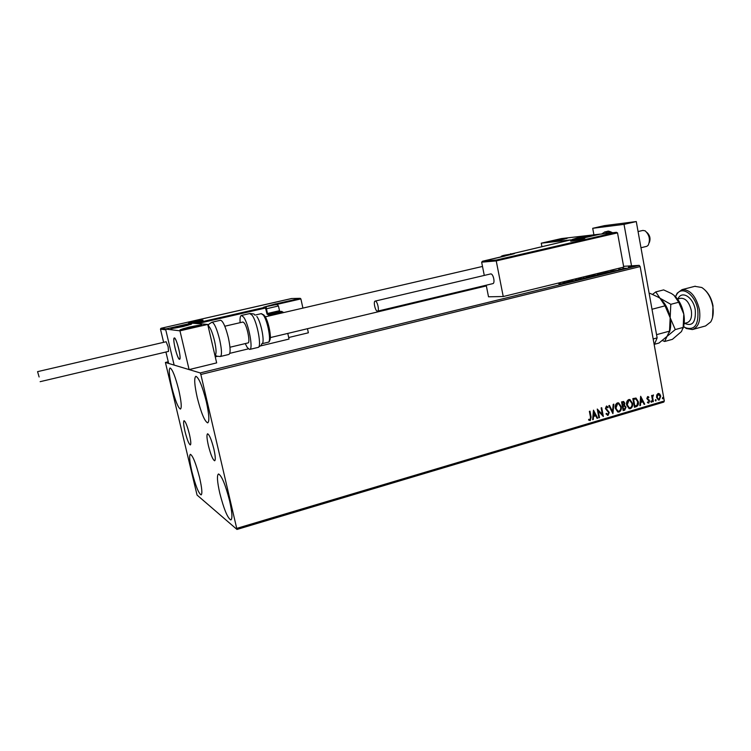 <?xml version="1.0" encoding="UTF-8"?>
<svg xmlns="http://www.w3.org/2000/svg" width="751" height="751" viewBox="0 0 751 751"><rect width="100%" height="100%" fill="white"/><g stroke="black" fill="none" stroke-linecap="round" stroke-linejoin="round"><path stroke-width="1.13" d="M185.009 431.496C187.083 439.617 188.858 444.094 190.332 444.93C191.176 444.282 190.867 440.696 189.402 434.162C187.299 425.986 185.525 421.499 184.07 420.691C183.225 421.377 183.535 424.982 185.009 431.496M208.403 445.653C210.749 454.796 212.824 459.837 214.645 460.776C215.697 460.063 215.434 456.12 213.857 448.957C211.482 439.739 209.398 434.688 207.605 433.787C206.544 434.557 206.807 438.509 208.403 445.653M206.3 401.541C209.135 414.468 209.595 421.583 207.68 422.879C204.629 421.367 201.165 412.994 197.278 397.767C194.425 384.906 193.965 377.753 195.88 376.298C198.874 377.687 202.348 386.108 206.3 401.541M199.588 477.617C201.963 488.15 202.47 493.914 201.108 494.9C198.574 493.36 195.513 485.625 191.927 471.703C189.543 461.198 189.036 455.406 190.397 454.317C192.885 455.744 195.945 463.508 199.588 477.617M178.766 390.032C181.348 401.578 181.902 407.915 180.428 409.07C178.043 407.737 175.152 400.414 171.754 387.103C169.153 375.622 168.599 369.239 170.073 367.971C172.42 369.201 175.312 376.561 178.766 390.032M229.609 500.823C232.19 512.464 232.603 518.838 230.867 519.955C227.609 518.171 223.92 509.262 219.79 493.229C217.189 481.626 216.767 475.205 218.513 473.975C221.695 475.608 225.403 484.555 229.609 500.823M197.053 495.059L236.969 529.446L200.846 374.477L200.226 372.937L165.417 362.461L197.053 495.059M236.959 528.319L664.316 400.959L663.8 402.085L236.969 529.446M628.418 267.178L634.013 266.201L628.427 267.196M626.428 268.229L622.87 268.436L626.428 268.229M618.768 269.431L622.889 269.008L618.805 269.637M609.474 272.388L602.931 273.073L610.075 271.787L610.948 271.796L609.474 272.388M596.172 275.645L591.478 275.87L598.209 274.885L596.172 275.645M585.667 278.217L578.542 279.034L584.588 278.255L583.63 277.795L585.667 278.217M571.943 281.578L566.789 281.916L574.111 280.808L571.323 280.808L575.886 280.611L568.554 281.719L571.943 281.578M561.776 283.756L558.8 283.869L563.278 283.606L560.537 284.291L561.776 283.756M200.226 372.937L639.214 265.356L623.602 266.314M168.252 361.785L165.417 362.461M562.95 282.855L570.112 282.029L564.921 283.296L562.95 282.855M580.805 279.428L575.35 279.916L580.805 279.428M586.662 277.513L585.874 277.495L587.16 276.903L593.421 276.068L586.625 277.354M598.2 274.688L597.392 274.669L598.641 274.096L604.94 273.251L598.2 274.688M610.863 271.13L618.223 270.238L613.21 271.468L610.863 271.13M624.231 268.708L625.339 268.464L624.231 268.708M628.718 267.609L629.826 267.365L628.718 267.609M635.994 265.826L637.092 265.591L635.994 265.826M656.731 394.988L658.083 393.496L659.8 394.078L660.758 396.152L659.256 400.001L658.374 400.001L656.581 397.382L656.731 394.988M652.769 401.813L651.624 395.514L652.197 395.345L652.366 396.275L653.464 394.951L652.647 397.335L653.332 401.644L652.769 401.813M647.634 396.575L648.902 397.148L648.667 397.786L647.803 397.335L647.644 398.884L649.596 400.95L648.714 403.127L647.381 402.63L647.597 401.945L648.507 402.376L649.024 401.156L646.836 398.556L647.634 396.575M636.181 406.732L634.435 407.258L632.84 398.584L636.031 398.086L638.294 401.663C638.829 404.132 638.125 405.822 636.181 406.732L634.417 407.136M623.18 410.6L621.565 401.898L623.659 401.522L624.794 403.221L624.428 405.287L626.034 407.155L624.701 410.149L623.18 410.6M612.91 413.651L608.826 405.643L609.465 405.446L612.563 411.529L613.201 404.357L613.839 404.169L612.91 413.651M599.495 417.631L598.894 417.809L597.252 409.042L602.34 414.439L601.119 407.906L601.711 407.727L603.353 416.486L598.265 411.107L599.495 417.631L598.876 417.687M590.483 417.199L589.375 411.351L589.976 411.173L591.103 417.115L590.258 420.616L588.596 420.034L588.775 419.274L590.079 419.715L590.483 417.199M664.316 400.959L640.152 266.577L200.846 374.477M593.468 410.149L597.712 418.166L597.064 418.354L595.731 415.782L593.553 416.43L593.29 419.48L592.633 419.668L593.468 410.149M608.085 415.322L606.001 413.923L606.395 413.332L607.878 414.439L608.676 412.637L605.419 408.563L606.404 406.113L608.169 407.155L607.812 407.831L606.573 407.014L606.001 408.347L609.268 412.477L608.085 415.322L607.409 415.322M615.341 408.366C614.844 405.897 615.52 404.066 617.388 402.893L618.711 402.911L621.199 406.591C621.697 409.06 621.002 410.881 619.134 412.036L617.791 411.999L615.341 408.366M626.663 405.024C626.174 402.555 626.85 400.743 628.69 399.57L629.967 399.579L632.473 403.259C632.962 405.728 632.276 407.53 630.418 408.685L629.131 408.657L626.663 405.024M640.659 396.293L644.733 404.198L644.105 404.385L642.837 401.841L640.725 402.461L640.462 405.465L639.833 405.653L640.659 396.293M650.845 401.738L651.389 400.884L651.446 402.32L650.845 401.738M655.229 400.443L655.773 399.579L655.83 401.015L655.229 400.443M662.344 398.33L662.88 397.467L662.945 398.903L662.344 398.33M639.214 265.356L640.152 266.577M589.732 411.248L590.83 417.068L590.258 420.616M588.746 419.368L589.666 419.706M593.45 410.365L597.712 418.166M593.553 416.43L595.731 415.782M593.281 416.383L593.29 419.48M593.919 412.252L593.374 415.406L595.308 414.956L593.919 412.252L593.637 415.453M597.27 409.135L602.34 414.439M601.467 407.802L603.072 416.364M599.223 417.584L598.265 411.107M606.273 413.519L607.146 414.364M606.705 406.066L608.169 407.155M607.897 407.108L607.634 407.605M606.292 406.967L606.001 408.347M605.728 408.3L606.573 409.37M606.301 409.333L607.465 410.027M607.193 409.98L609.268 412.477M608.995 412.43L607.812 415.275M609.249 405.512L612.563 411.529M613.548 404.254L612.75 413.341M618.195 402.799L621.199 406.591M620.927 406.544C621.415 409.023 620.73 410.835 618.852 411.989L619.134 412.036M618.852 411.989L618.045 412.074M618.12 403.709L617.303 403.738L615.651 408.15L618.073 411.173M620.617 406.76L618.589 403.813L617.575 403.775L615.933 408.187L617.904 411.116L618.946 411.154C620.467 410.224 621.021 408.76 620.617 406.76M623.349 401.475L624.794 403.221M624.513 403.184L624.428 405.287M624.147 405.24L626.034 407.155M625.752 407.108L624.701 410.149M624.419 410.102L623.161 410.478M624.184 406.028L622.72 406.253L623.321 409.492L624.269 409.333L625.452 407.324L624.56 406.103L623.001 406.3L623.602 409.53M623.292 402.376L622.044 402.574L622.56 405.362L624.212 403.409L623.574 402.423L622.316 402.62L622.832 405.409M629.479 399.476L632.473 403.259M632.192 403.221C632.68 405.681 631.995 407.483 630.136 408.638L630.418 408.685M630.136 408.638L629.357 408.722M629.404 400.386L628.606 400.414L626.972 404.808L629.385 407.821M631.901 403.428L629.854 400.48L628.887 400.452L627.245 404.845L629.235 407.774L630.239 407.802C631.741 406.873 632.295 405.418 631.901 403.428M635.75 398.049L638.294 401.663M638.012 401.625C638.547 404.085 637.843 405.784 635.9 406.695M635.684 398.941L633.309 399.26L634.567 406.15L636.979 405.333L637.712 401.832L635.919 399.006L633.591 399.307L634.848 406.197M640.641 396.547L644.733 404.198M640.725 402.461L642.837 401.841M640.443 402.423L640.462 405.465M641.091 398.359L640.528 401.466L642.424 401.025L641.091 398.359L640.81 401.503M648.085 396.584L648.902 397.148M647.522 397.298L647.409 398.349M647.118 398.312L647.644 398.884M647.362 398.847L649.23 400.03M648.939 399.992L649.596 400.95M649.305 400.912L648.714 403.127M647.54 402.132L648.122 402.358M651.192 400.884L651.793 401.456M651.511 401.419L651.446 402.32M651.934 395.42L652.366 396.275M653.361 394.988L653.22 395.739M652.929 395.702L652.647 397.335M652.366 397.298L653.332 401.644M655.567 399.579L656.177 400.161M655.886 400.114L655.83 401.015M658.552 393.43L659.8 394.078M659.509 394.04L660.758 396.152M660.467 396.115L659.256 400.001M658.965 399.964L658.458 400.03M658.486 394.228L657.932 394.228L656.862 397.185L658.524 399.232M660.185 396.321L658.214 394.266L657.153 397.223L658.496 399.222L659.115 399.232L660.185 396.321M662.682 397.476L663.293 398.049M663.002 398.011L662.945 398.903M566.451 282.526L564.085 282.798L566.47 282.62M593.168 275.551L595.186 275.26L593.168 275.551M594.839 275.533L597.862 275.035L594.839 275.533M603.522 273.383L598.134 274.528L603.522 273.383M604.001 272.904L610.178 271.937L604.02 273.017M614.496 270.764L612.065 271.055L614.515 270.858M632.802 266.342L629.207 267.093L632.802 266.342M587.038 236.828L572.45 239.409L577.106 237.954L591.647 235.392L587.038 236.828M553.628 240.62L548.99 242.038L567.39 238.17L553.628 240.62M541.255 243.183L561.438 238.574L600.152 234.115L578.927 238.996L541.255 243.183L541.893 246.525M178.785 349.018C180.156 355.214 180.418 358.64 179.573 359.297C178.316 358.668 176.832 354.979 175.114 348.239C173.744 342.062 173.481 338.635 174.326 337.941C175.565 338.541 177.058 342.24 178.785 349.018M179.489 326.169L191.683 323.953L183.141 326.535L170.871 328.769L179.489 326.169M192.876 327.511L201.69 324.798L188.876 327.117L179.987 329.849L192.876 327.511M191.505 323.137L207.727 324.441L216.663 362.893L189.102 369.595L174.138 365.089L165.577 329.06L191.505 323.137M165.577 329.06L179.958 330.825L207.727 324.441M179.958 330.825L189.102 369.595M640.978 247.746L646.883 246.3L648.216 245.22C650.469 239.776 649.465 234.979 645.193 230.839L642.865 230.435M174.129 338.044C172.364 339.386 177.649 360.039 179.573 359.297L179.733 359.213C181.592 358.189 176.241 337.133 174.326 337.941L174.129 338.044M647.08 232.594C649.981 235.429 650.723 238.771 649.296 242.62M276.049 303.855L300.231 298.335L300.888 298.907L302.916 308.107M307.469 328.703L308.37 332.796L288.684 337.528M299.799 298.335L291.548 298.522L161.155 328.253L160.479 329.163L163.615 342.334M165.924 352.012L168.646 363.437L174.138 365.089L165.755 329.83L160.479 329.163M282.996 312.031L268.886 315.298L268.52 314.528L281.888 311.43L283.146 312.688M287.774 333.416L289.032 339.067L260.606 345.92M215.255 356.847L217.339 356.35M229.778 353.345L248.365 348.868M161.155 328.253L291.735 298.522M161.183 328.253L166.055 328.947M166.234 328.863L191.824 323.155M192.134 322.949L195.185 323.428M481.654 262.183L482.517 261.235L496.43 260.006L496.233 260.916L481.654 262.183L484.282 275.429M486.216 285.202L488.516 296.795L503.236 296.532L623.734 267.093L617.519 232.876L496.233 260.916L503.236 296.532M505.141 256.025L482.517 261.235M496.43 260.006L616.327 232.322L617.519 232.876M616.327 232.322L599.955 234.209M578.664 239.1L599.918 234.209L578.664 239.1L570.047 240.057M503.123 255.838L510.211 254.317L503.123 255.838M509.685 254.514L502.898 255.856M268.079 306.201L275.579 304.521L268.079 306.201M279.428 310.858L278.893 311.712L268.163 314.171L267.581 313.796M267.506 313.486L279.55 310.67M274.96 304.793L268.304 306.192M191.984 322.62L199.672 320.884L191.984 322.62M199.193 321.156L192.322 322.601M574.487 240.442L581.481 238.94L574.487 240.442M581.481 238.94L573.98 240.442M564.01 238.949L552.698 241.306L564.01 238.949M563.297 239.212L553.158 241.259M558.669 240.292L558.566 239.738M187.421 325.155L174.664 327.849L187.421 325.155M187.356 325.183L183.911 325.446L175.077 327.849M184.061 326.084L183.911 325.446M177.461 327.502L177.33 326.929M185.779 328.703L197.804 325.774L186.079 328.065L184.07 328.9L185.779 328.703M197.044 326.141L192.819 326.497L184.07 328.9M192.998 327.229L192.819 326.497M186.21 328.638L186.079 328.065M579.321 238.227L588.146 236.18L581.64 237.166L576.58 238.349L579.321 238.227M587.348 236.49L576.768 238.611M581.753 237.767L581.64 237.166M214.842 355.045L215.265 354.941C216.532 353.721 216.288 349.037 214.542 340.898C212.289 331.97 210.177 326.976 208.205 325.915L208.083 325.915M220.465 356.481L228.895 354.444C230.651 353.317 230.482 347.779 228.388 337.837C225.638 326.957 223.038 321.09 220.616 320.245L220.484 320.273M224.802 326.225L242.986 322.01L244.328 323.052C247.473 327.183 250.412 343.151 248.008 342.925M240.113 322.677C239.813 318.189 240.254 315.777 241.446 315.458L243.596 317.119C248.722 323.765 253.528 349.844 249.614 349.44L247.323 347.6L245.23 343.592M256.823 316.5C261.207 322.001 265.187 343.573 261.883 343.733C260.513 345.066 263.808 343.845 258.166 347.375M39.118 376.974L37.569 371.651L39.118 376.974M40.141 381.677L168.534 351.402L168.13 346.746L166.131 341.752M375.275 301.085L375.19 301.095C373.059 301.207 375.312 311.393 377.415 311.177L377.518 311.167C379.649 311.074 377.368 300.804 375.275 301.085M492.637 283.653L492.769 283.643C495.416 283.399 493.323 273.514 490.713 273.927L490.412 273.993M593.91 234.828L592.708 228.304L604.508 225.629L636.275 221.554L657.134 337.884L654.224 344.869M592.708 228.304L624.025 224.361L631.525 265.835M653.163 338.973L657.134 337.884M636.275 221.554L624.025 224.361M683.598 326.516L685.456 327.746C694.722 330.59 698.834 324.657 697.801 309.956C695.529 294.861 682.171 285.277 676.792 294.326L675.534 296.729M675.506 296.692L677.195 293.172L682.068 289.614C690.253 289.445 696.046 296.138 699.453 309.703C700.805 320.649 698.468 327.267 692.422 329.558L686.367 328.534L683.588 326.563M705.227 290.261C709.169 294.12 711.76 299.33 713.009 305.892L712.577 317.363M692.854 329.436L705.555 325.953L710.709 321.944C713.103 317.889 713.788 312.623 712.774 306.145C710.99 297.368 707.32 291.153 701.781 287.502L694.806 286.319M674.755 295.969C679.279 300.344 682.293 306.389 683.795 314.087L678.726 302.24L673.957 295.274L671.507 293.557L663.631 289.895L655.792 291.904L665.029 305.835L670.164 317.739L670.803 304.324L657.623 296.87L650.094 293.369L649.193 293.594M665.029 305.835L651.999 309.262M660.861 299.227C665.489 303.62 668.597 309.787 670.164 317.739L669.526 331.135L656.562 334.674M669.526 331.135L667.057 336.364L658.993 343.038L654.468 344.287M662.41 340.541L664.644 341.48L667.057 336.364L675.271 329.576L670.164 317.739C671.112 323.362 670.85 328.215 669.394 332.308M655.792 291.904L652.61 294.364M664.644 341.48L672.408 339.339L681.467 331.557L683.157 327.427L683.795 314.087C684.705 319.541 684.452 324.282 683.053 328.328M683.157 327.427L675.271 329.576M678.726 302.24L670.803 304.324M188.651 323.381C186.689 323.315 201.512 319.926 202.92 320.114C205.079 320.142 189.984 323.597 188.651 323.381M193.824 323.315L194.669 323.146M300.888 298.907L277.166 304.343M195.485 323.212L265.31 307.234L267.046 314.115L268.886 315.298M266.239 307.826L265.91 307.347L266.239 307.826L265.676 307.994L197.513 323.615M265.91 307.347L263.62 307.225L275.655 303.855M266.23 307.844L267.609 313.937L266.239 307.844M266.361 307.028L265.403 307.3M281.888 311.43L279.1 311.383M276.762 303.902L277.203 304.437L276.762 303.902L276.584 304.362M268.52 314.528L267.882 314.378M267.046 314.115L267.609 313.937M583.752 238.302C588.671 237.72 575.914 240.658 571.68 241.09C566.93 241.634 579.49 238.743 583.752 238.302M510.258 254.185L570 240.067L513.806 253.378C515.646 253.256 514.444 253.697 510.192 254.711L482.48 261.245M504.081 256.119L510.192 254.711M513.29 253.932L513.806 253.378M510.746 253.678L510.192 254.195M502.672 255.941L510.258 254.195L502.672 255.941M267.581 306.314L275.964 304.399L267.581 306.314M266.089 307.516C266.38 306.455 267.91 305.732 270.689 305.357L277.269 304.549L278.452 305.967L266.445 308.774M191.467 322.733L200.132 320.752L191.467 322.733M574.055 240.536L581.387 238.846L574.055 240.536M565.653 238.63C566.545 237.973 551.065 241.043 550.727 241.578C549.638 242.273 565.437 239.147 565.653 238.63M189.139 324.826C193.72 323.268 177.471 326.441 173.472 327.877C168.637 329.492 185.234 326.253 189.139 324.826M184.352 329.098C192.012 327.924 205.539 324.197 197.278 325.549C189.796 326.694 176.213 330.412 184.352 329.098M578.561 238.452C587.489 236.922 594.651 234.725 585.47 236.358C576.73 237.86 569.399 240.067 578.561 238.452M211.885 322.245L212.026 322.217C214.382 323.09 216.945 328.976 219.705 339.893C221.827 349.853 222.043 355.392 220.343 356.509C213.547 356.068 217.095 355.514 215.265 354.941M249.754 349.412L257.997 347.422C262.033 347.788 257.293 321.766 252.073 315.157L249.736 313.552M261.911 343.723L268.154 342.221C271.684 342.494 267.769 320.574 263.254 315.016L261.198 313.665M264.671 315.899C268.661 320.818 272.238 340.119 269.271 340.579M612.215 232.791L607.221 231.411M606.235 233.477L602.753 233.88M604.405 232.068L609.23 233.139M684.152 323.474L687.043 322.695C690.732 321.287 692.159 317.241 691.314 310.548C689.24 302.259 685.701 298.156 680.706 298.26L680.444 298.325M677.965 298.973C681.589 289.905 693.37 297.105 695.276 309.947C695.989 322.273 692.422 326.751 684.574 323.362M229.966 347.244L248.093 342.907M270.351 337.584L486.366 285.924M265.3 316.828L482.499 266.445M643.034 230.397L638.068 231.552M165.595 329.051L160.733 328.459M202.47 320.452L202.873 320.198C203.915 320.264 193.833 322.817 189.186 323.352M584.203 238.546L571.323 241.118M599.927 234.209L616.44 232.303M570.028 240.057L578.683 239.1M510.182 254.711L514.116 253.688M511.816 254.317L510.502 254.157M510.436 254.167C506.39 255.011 500.776 255.434 500.917 257.002M279.503 310.661L278.48 306.108M190.566 323.165C189.947 322.583 201.859 320.039 201.212 320.827M582.936 238.902L572.666 240.958M563.41 239.184L564.02 238.931M566.507 238.64C569.164 237.466 550.474 241.118 550.483 241.644L550.004 241.972M190.792 324.545C191.909 323.521 179.067 326.169 173.359 327.905L171.97 328.694M200.799 325.427L197.4 325.521C190.594 326.629 179.818 329.332 181.113 329.773M197.222 326.028L197.804 325.774M590.746 235.889L585.508 236.349C577.65 237.823 573.642 238.827 573.482 239.353M587.46 236.462L588.146 236.18M220.616 320.245L212.026 322.217C206.159 325.671 209.576 324.573 208.205 325.915M241.446 315.458L249.876 313.514C256.767 314.059 253.171 314.547 255.03 315.101L261.329 313.636L263.995 315.054M264.662 315.842C267.816 321.221 269.722 327.98 270.369 336.101C270.041 340.287 269.393 342.306 268.407 342.137M37.569 371.651L166.159 341.743M375.19 301.095L490.6 273.937M377.584 311.158L492.769 283.643M601.617 234.012L604.902 231.937L607.521 231.336C607.934 230.792 609.634 231.261 612.609 232.744M676.792 294.326L677.195 293.172M695.248 286.206L682.068 289.614M680.106 298.419L677.543 299.086M685.456 327.746L686.367 328.534"/></g></svg>
